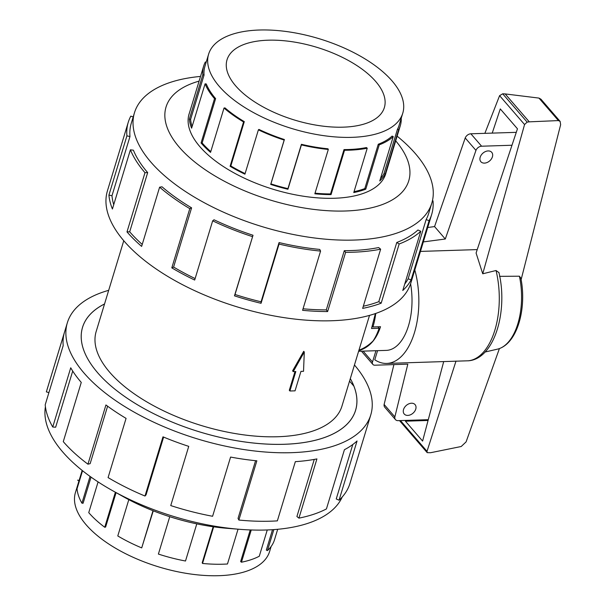 <?xml version="1.0" encoding="UTF-8"?>
<svg xmlns="http://www.w3.org/2000/svg" width="606" height="606" viewBox="0 0 606 606"><rect width="100%" height="100%" fill="white"/><g stroke="black" fill="none" stroke-linecap="round" stroke-linejoin="round"><path stroke-width="0.91" d="M104.543 303.977A142.668 66.009 16.9 0 0 82.552 327.346A142.668 66.009 16.9 0 0 97.611 372.69A142.698 66.016 -163.1 0 1 82.53 327.338A142.698 66.016 -163.1 0 1 104.55 303.947M292.592 370.872L303.712 351.321L304.295 351.995L293.243 371.622L292.592 370.872M293.243 371.622L295.819 371.539L289.903 390.999L289.297 390.302L294.993 371.569M123.76 240.718L96.18 331.482A128.427 59.418 16.9 0 0 109.731 372.304A128.427 59.418 16.9 0 0 240.855 434.457A128.427 59.418 16.9 0 0 341.943 406.149L369.524 315.385M271.117 546.506L269.594 551.528A101.46 46.942 -163.1 0 1 189.731 573.89A101.46 46.942 -163.1 0 1 86.143 524.788A101.46 46.942 -163.1 0 1 75.432 492.534L79.007 480.763M82.53 470.726L77.038 488.792A102.74 47.533 16.9 0 0 81.924 503.169L83.098 503.253L91.044 477.111M77.788 480.399L77.909 479.99A102.74 47.533 16.9 0 0 77.788 480.399L79.015 480.77L82.158 470.423M81.924 503.169L90.059 476.407M375.682 81.454A82.211 38.034 -163.1 0 1 384.355 107.58A82.211 38.034 -163.1 0 1 319.642 125.7A82.211 38.034 -163.1 0 1 235.711 85.916A82.211 38.034 -163.1 0 1 227.03 59.782A82.211 38.034 -163.1 0 1 291.744 41.662A82.211 38.034 -163.1 0 1 375.682 81.454M219.319 86.438A101.46 46.942 16.9 0 0 322.907 135.539A101.46 46.942 16.9 0 0 402.77 113.178A101.46 46.942 16.9 0 0 392.067 80.931A101.46 46.942 16.9 0 0 382.704 71.652A101.46 46.942 16.9 0 0 280.131 30.792A101.46 46.942 16.9 0 0 208.615 54.184A101.46 46.942 16.9 0 0 219.319 86.438M401.248 118.2A102.74 47.533 -163.1 0 1 400.301 125.722A102.74 47.533 -163.1 0 1 398.642 129.722L385.166 174.066A102.74 47.533 -163.1 0 1 379.765 180.944L393.241 136.6A102.74 47.533 -163.1 0 1 379.235 144.842L365.766 189.186A102.74 47.533 -163.1 0 1 353.76 192.556L367.236 148.212A102.74 47.533 -163.1 0 1 344.534 150.265L331.058 194.609A102.74 47.533 -163.1 0 1 314.84 193.799L328.308 149.455A102.74 47.533 -163.1 0 1 301.402 144.91L287.933 189.254A102.74 47.533 -163.1 0 1 270.7 184.421L284.176 140.077A102.74 47.533 -163.1 0 1 258.391 129.843L244.922 174.18A102.74 47.533 -163.1 0 1 230.098 166.286L243.567 121.942A102.74 47.533 -163.1 0 1 224.015 108.042L210.547 152.379A102.74 47.533 -163.1 0 1 201.063 142.986L214.532 98.649L215.622 98.611L202.146 142.955A101.46 46.942 16.9 0 0 210.782 151.591M245.097 173.589A101.46 46.942 16.9 0 1 230.825 165.961L244.294 121.624A101.46 46.942 -163.1 0 1 224.985 107.891L224.015 108.042M328.308 149.455L327.982 148.788A101.46 46.942 -163.1 0 1 301.409 144.304L287.941 188.64A101.46 46.942 16.9 0 1 270.927 183.868L284.396 139.531A101.46 46.942 -163.1 0 1 258.936 129.419L258.391 129.843M315.029 193.178A101.46 46.942 16.9 0 0 330.528 193.935L331.058 194.609M367.236 148.212L366.425 147.561A101.46 46.942 -163.1 0 1 344.003 149.591L330.528 193.935M354.025 191.685A101.46 46.942 16.9 0 0 364.804 188.58L365.766 189.186M393.241 136.6L392.105 136.092A101.46 46.942 -163.1 0 1 378.273 144.236L364.804 188.58M380.492 178.558A101.46 46.942 16.9 0 0 383.969 173.642L385.166 174.066M402.77 113.178L399.074 125.351A101.46 46.942 -163.1 0 1 397.438 129.298L383.969 173.642M342.246 496.965A155.378 71.887 -163.1 0 1 239.779 529.318A155.378 71.887 -163.1 0 1 112.564 490.663A155.378 71.887 -163.1 0 1 62.782 452.038A155.378 71.887 -163.1 0 1 45.412 406.785M239.779 529.318L227.318 528.326A126.843 58.684 -163.1 0 1 123.472 496.776L112.564 490.663M354.449 364.994A158.552 73.349 -163.1 0 1 370.766 414.913A158.552 73.349 -163.1 0 1 245.968 449.857A158.552 73.349 -163.1 0 1 84.09 373.122A158.552 73.349 -163.1 0 1 67.357 322.725A158.552 73.349 -163.1 0 1 108.686 290.327M72.712 371.054L55.654 427.215L52.737 427.01L70.728 367.789A158.552 73.349 16.9 0 0 81.265 382.416L63.274 441.638A158.552 73.349 16.9 0 0 87.946 464.188L105.936 404.967A158.552 73.349 16.9 0 0 126.071 418.375L108.08 477.589A158.552 73.349 16.9 0 0 144.993 496.041L162.984 436.828A158.552 73.349 16.9 0 0 188.739 446.357L170.748 505.578A158.552 73.349 16.9 0 0 212.592 516.274L230.583 457.06A158.552 73.349 16.9 0 0 256.853 460.825L238.862 520.046A158.552 73.349 16.9 0 0 277.351 520.872L295.342 461.651A158.552 73.349 16.9 0 0 316.923 458.909L298.932 518.13A158.552 73.349 16.9 0 0 326.437 508.919L344.428 449.705A158.552 73.349 16.9 0 0 357.048 440.994L339.057 500.208A158.552 73.349 16.9 0 0 349.95 483.421L370.766 414.913M339.057 500.208L336.239 498.95L352.783 444.516M298.932 518.13L296.917 516.509L314.264 459.409M238.862 520.046L238.044 518.388L255.573 460.696M144.993 496.041L146.061 494.867L163.612 437.093M87.946 464.188L90.15 463.651L107.603 406.202M189.405 113.019A102.762 47.541 16.9 0 0 189.064 114.042A102.762 47.541 16.9 0 0 199.912 146.697A102.762 47.541 16.9 0 0 304.833 196.435A102.762 47.541 16.9 0 0 385.719 173.786A102.762 47.541 16.9 0 0 386.007 172.755M200.525 76.424A155.378 71.887 16.9 0 0 134.479 112.716A155.378 71.887 16.9 0 0 150.871 162.105A155.378 71.887 16.9 0 0 309.514 237.302A155.378 71.887 16.9 0 0 431.82 203.055A155.378 71.887 16.9 0 0 415.421 153.674A155.378 71.887 16.9 0 0 397.127 136.153M199.094 81.121A126.843 58.684 16.9 0 0 179.414 147.356A126.843 58.684 16.9 0 0 345.056 211.009A126.843 58.684 16.9 0 0 395.703 140.85M253.013 235.257A155.378 71.887 -163.1 0 1 214.016 219.773L212.668 220.826L194.677 280.04A158.552 73.349 -163.1 0 1 171.801 267.86L189.792 208.638L191.594 207.835A155.378 71.887 -163.1 0 1 162.029 186.807L159.62 187.178L141.63 246.4A158.552 73.349 -163.1 0 1 126.995 231.901L144.986 172.687A158.552 73.349 -163.1 0 1 130.404 149.811L112.413 209.025A158.552 73.349 -163.1 0 1 108.921 195.087L126.912 135.873A158.552 73.349 -163.1 0 1 128.252 122.291L107.436 190.807A158.552 73.349 16.9 0 0 124.169 241.196A158.552 73.349 16.9 0 0 286.047 317.93A158.552 73.349 16.9 0 0 410.853 282.987L431.669 214.471A158.552 73.349 -163.1 0 1 429.109 220.645L411.118 279.858A158.552 73.349 -163.1 0 1 402.778 290.479L420.769 231.257L417.951 230A155.378 71.887 -163.1 0 1 396.778 242.468L399.165 243.983L381.174 303.197A158.552 73.349 -163.1 0 1 362.653 308.393L380.644 249.18L378.629 247.559A155.378 71.887 -163.1 0 1 344.291 250.672L345.609 252.346L327.619 311.56A158.552 73.349 -163.1 0 1 302.583 310.31L320.574 251.089L319.763 249.437A155.378 71.887 -163.1 0 1 279.063 242.567L279.048 244.082L261.057 303.295A158.552 73.349 -163.1 0 1 234.469 295.842L253.013 235.257L235.022 294.478A155.378 71.887 16.9 0 0 261.072 301.788L261.057 303.295M128.252 122.291A158.552 73.349 -163.1 0 1 130.813 116.125L133.191 116.958M126.912 135.873L129.972 136.524A155.378 71.887 -163.1 0 1 131.29 123.215L134.479 112.716M129.972 136.524L111.981 195.738A155.378 71.887 16.9 0 0 113.731 204.676M144.986 172.687L147.682 172.596A155.378 71.887 -163.1 0 1 133.396 150.182L130.404 149.811M372.266 326.18L372.94 326.96A52.199 27.353 -91.8 0 0 375.758 313.438M372.94 326.96L380.53 326.717C376.356 339.618 369.122 347.586 358.82 350.624M410.595 283.79A52.199 27.353 88.2 0 1 386.295 350.389L358.616 351.275M411.497 403.225A7.174 5.136 -40.8 0 1 415.08 404.626A7.174 5.136 -40.8 0 1 414.709 411.285A7.174 5.136 -40.8 0 1 407.8 415.405A7.174 5.136 -40.8 0 1 404.217 414.012A7.174 5.136 -40.8 0 1 404.588 407.346A7.174 5.136 -40.8 0 1 411.497 403.225M488.148 150.932A7.174 5.136 -40.8 0 1 491.731 152.333A7.174 5.136 -40.8 0 1 491.36 158.999A7.174 5.136 -40.8 0 1 484.452 163.112A7.174 5.136 -40.8 0 1 480.869 161.719A7.174 5.136 -40.8 0 1 481.24 155.053A7.174 5.136 -40.8 0 1 488.148 150.932M393.915 364.6L384.121 404.475A5.219 3.734 139.2 0 0 384.749 407.209L395.483 419.632A5.219 3.734 -40.8 0 1 394.854 416.898L407.815 364.153L374.834 365.206A3.916 2.803 -40.8 0 1 372.879 364.441A3.916 2.803 -40.8 0 1 372.508 361.994L363.123 351.132M361.706 351.177A3.916 2.803 139.2 0 0 362.146 352.018L372.879 364.441M516.274 132.343L470.87 133.79A5.219 3.734 139.2 0 0 465.219 137.971L434.563 226.583L427.707 227.492M428.275 419.685L398.089 420.647A5.219 3.734 -40.8 0 1 395.483 419.632M423.329 241.915L445.296 239.006L475.952 150.394A5.219 3.734 -40.8 0 1 481.603 146.213L511.979 145.243M375.94 350.722L372.508 361.994M394.854 416.898L384.121 404.475M475.952 150.394L465.219 137.971M445.296 239.006L434.563 226.583M377.561 350.669L374.788 359.805A65.251 34.186 88.2 0 0 386.711 363.433L468.4 360.782M477.233 249.596L420.443 251.407M492.223 133.108L500.283 108.921L517.456 128.798L476.089 253.028L482.74 273.791L524.561 124.548L527.159 122.117L529.28 121.844L558.406 120.579L560.133 121.412L560.641 124.692L521.137 279.586M443.69 361.615L422.602 441.07L405.429 421.193L405.634 420.405M405.429 421.193L428.071 420.473M499.412 348.571L466.09 441.895L461.204 446.508L430.578 452.72L427.2 452.652L427.018 451.318L400.452 420.572M427.018 451.318L456.007 361.07M498.943 272.632L496.041 270.511L482.74 273.791M519.418 276.207A54.775 28.702 88.2 0 1 501.139 347.829C518.569 339.633 526.569 306.333 520.865 278.162L519.418 276.207L499.526 276.336M524.561 124.548L499.594 95.657L484.868 133.343M560.133 121.412L540.946 99.202L538.961 98.089L505.154 93.922L502.692 93.801L499.594 95.657M558.406 120.579L538.961 98.089M529.28 121.844L505.154 93.922M414.807 269.965A65.251 34.186 88.2 0 1 386.711 363.433M501.139 347.829A54.775 28.702 88.2 0 1 497.549 349.124L485.042 352.025M358.964 350.132C363.835 348.45 368.516 345.412 373.016 341.019A52.169 27.338 88.2 0 0 379.106 328.263L371.531 328.497L375.372 313.567M377.939 326.801L379.106 328.263M111.981 195.738L108.921 195.087M431.669 214.471A158.552 73.349 -163.1 0 0 433.01 200.889L432.426 200.768M431.82 203.055L428.631 213.554A155.378 71.887 -163.1 0 1 426.124 219.599L429.109 220.645M426.124 219.599L408.133 278.813L411.118 279.858M404.732 284.055A155.378 71.887 16.9 0 0 408.133 278.813M396.778 242.468L378.788 301.682L381.174 303.197M363.312 306.219A155.378 71.887 16.9 0 0 378.788 301.682M420.769 231.257A158.552 73.349 -163.1 0 1 399.165 243.983M344.291 250.672L326.301 309.886L327.619 311.56M303.045 308.78A155.378 71.887 16.9 0 0 326.301 309.886M380.644 249.18A158.552 73.349 -163.1 0 1 345.609 252.346M279.063 242.567L261.072 301.788M235.022 294.478L234.469 295.842M320.574 251.089A158.552 73.349 -163.1 0 1 279.048 244.082M191.594 207.835L173.604 267.049A155.378 71.887 16.9 0 0 195.124 278.563M173.604 267.049L171.801 267.86M252.46 236.628A158.552 73.349 -163.1 0 1 212.668 220.826M147.682 172.596L129.692 231.81A155.378 71.887 16.9 0 0 142.228 244.43M129.692 231.81L126.995 231.901M189.792 208.638A158.552 73.349 -163.1 0 1 159.62 187.178M48.904 392.635L46.359 391.877L64.35 332.656A158.552 73.349 16.9 0 0 63.191 345.609L45.2 404.823A158.552 73.349 16.9 0 0 52.737 427.01M67.357 322.725L46.541 391.241A158.552 73.349 16.9 0 0 46.359 391.877M350.313 378.621A142.698 66.016 -163.1 0 1 355.601 410.3A142.698 66.016 -163.1 0 1 243.279 441.751A142.698 66.016 -163.1 0 1 97.589 372.69A142.668 66.009 16.9 0 0 243.271 441.736A142.668 66.009 16.9 0 0 355.57 410.292A142.668 66.009 16.9 0 0 353.881 386.128L349.548 381.121M398.642 129.722L397.438 129.298M379.235 144.842L378.273 144.236M344.534 150.265L344.003 149.591M301.402 144.91L301.409 144.304M284.396 139.531L284.176 140.077M244.294 121.624L243.567 121.942M214.532 98.649A102.74 47.533 -163.1 0 1 205.086 83.825L206.29 83.976A101.46 46.942 -163.1 0 0 215.622 98.611M208.615 54.184L204.919 66.365A101.46 46.942 -163.1 0 0 204.055 75.053L202.821 74.796A102.74 47.533 -163.1 0 1 203.692 65.993A102.74 47.533 -163.1 0 1 205.351 61.994L206.161 62.274M287.941 188.64L287.933 189.254M205.086 83.825L191.61 128.169A102.74 47.533 -163.1 0 1 189.352 119.14L202.821 74.796M204.055 75.053L190.587 119.397A101.46 46.942 16.9 0 0 192.125 126.472M190.587 119.397L189.352 119.14M270.927 183.868L270.7 184.421M230.825 165.961L230.098 166.286M202.146 142.955L201.063 142.986M98.089 481.914L88.749 512.646A102.74 47.533 16.9 0 0 104.74 527.258L105.626 527.038L116.079 492.633M128.805 499.67L117.784 535.946A102.74 47.533 16.9 0 0 141.706 547.9L153.257 510.82M169.748 516.698L158.393 554.073A102.74 47.533 16.9 0 0 185.504 561.012L196.791 523.864M213.153 526.75L202.199 562.785L202.525 563.451A102.74 47.533 16.9 0 0 227.47 563.989L238.044 529.182M250.248 529.939L240.643 561.557L241.453 562.209A102.74 47.533 16.9 0 0 259.277 556.24L267.261 529.962M272.518 529.697L266.322 550.096L267.458 550.604A102.74 47.533 16.9 0 0 274.518 539.726L277.684 529.288M141.706 547.9L153 510.722M104.74 527.258L115.375 492.239M213.66 526.819L202.525 563.451M251.248 529.977L241.453 562.209M273.836 529.606L267.458 550.604M289.903 390.999L295.046 390.84L300.955 371.38L303.53 371.296L304.295 351.995M481.603 146.213L470.87 133.79M527.159 122.117L502.692 93.801M496.041 270.511A65.251 34.186 88.2 0 1 468.006 360.82M82.189 328.55L82.552 327.346M385.386 174.801L400.301 125.722M427.2 452.652L399.505 420.602M468.165 360.812C494.511 359.237 508.267 310.901 498.889 272.367M188.784 115.072L203.692 65.993M355.207 411.504L355.57 410.292"/></g></svg>
